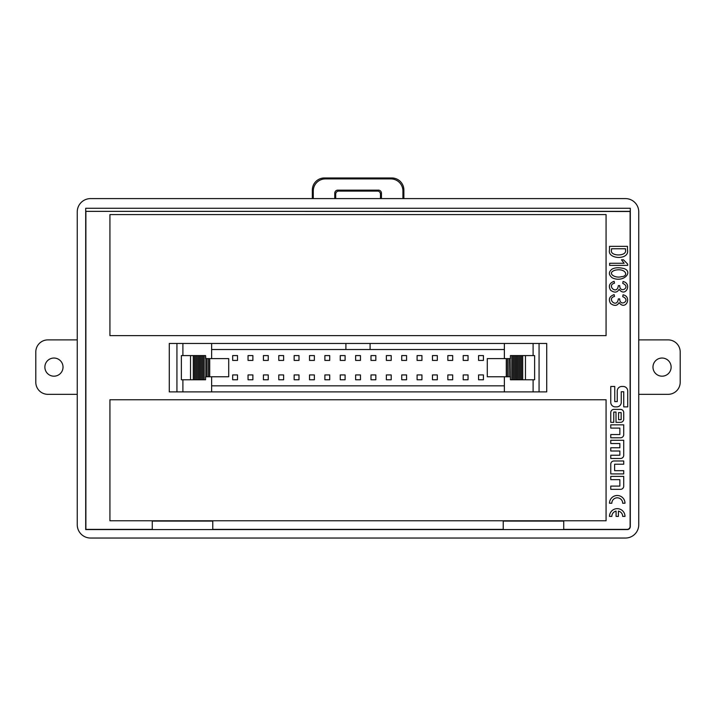<?xml version="1.0" encoding="UTF-8"?>
<svg xmlns="http://www.w3.org/2000/svg" width="716" height="716" viewBox="0 0 716 716"><rect width="100%" height="100%" fill="white"/><g stroke="black" fill="none" stroke-linecap="round" stroke-linejoin="round"><path stroke-width="1.07" d="M614.462 283.205C606.228 285.219 617.04 295.654 618.347 285.621L619.707 285.621C619.85 294.151 631.396 287.062 622.75 283.411L623.063 281.522C632.434 283.429 625.551 297.945 619.08 289.291C617.299 292.674 614.471 292.996 610.578 290.24C608.224 286.006 609.414 283.026 614.14 281.316L614.462 283.205M609.629 265.376L609.629 263.273L624.119 263.273L621.488 259.81L623.484 259.81L627.681 264.115L627.681 265.376L609.629 265.376M616.091 516.397L616.091 511.099A5.424 5.424 0 0 0 611.831 516.397L609.504 516.397A7.742 7.742 0 0 1 617.255 508.655A7.742 7.742 0 0 1 624.996 516.397L622.678 516.397A5.424 5.424 0 0 0 618.418 511.099L618.418 516.397L616.091 516.397M610.757 479.639L610.757 476.391L623.717 476.391L623.717 486.146A3.186 3.186 0 0 1 620.53 489.341L610.757 489.341L610.757 486.092L619.859 486.092L619.859 479.639L610.757 479.639M623.717 460.979L613.952 460.979A3.186 3.186 0 0 0 610.766 464.165L610.766 473.92L623.717 473.92L623.717 470.68L614.614 470.68L614.614 464.219L623.717 464.219L623.717 460.979M610.757 428.087L610.757 424.839L623.717 424.839L623.717 434.603A3.186 3.186 0 0 1 620.53 437.789L610.757 437.789L610.757 434.549L619.859 434.549L619.859 428.087L610.757 428.087M620.53 409.4L613.952 409.4A3.186 3.186 0 0 0 610.757 412.586L610.757 422.342L613.773 422.342L613.773 412.049L616.002 412.049L616.002 422.342L620.53 422.342A3.186 3.186 0 0 0 623.717 419.155L623.717 412.586A3.186 3.186 0 0 0 620.53 409.4M614.758 386.479L610.757 386.479L610.757 402.356A4.529 4.529 0 0 0 615.286 406.885L616.718 406.885A4.529 4.529 0 0 0 621.246 402.356L621.246 391.75L623.726 391.75L623.726 406.885L627.726 406.885L627.726 390.999A4.529 4.529 0 0 0 623.206 386.479L621.765 386.479A4.529 4.529 0 0 0 617.246 390.999L617.246 401.613L614.758 401.613L614.758 386.479M85.75 211.354L85.696 208.275L630.304 208.275L630.25 211.354L85.75 211.354L630.116 211.489L630.116 526.358A3.025 3.025 45 0 1 627.091 529.384L563.734 529.384M85.884 211.489L85.884 529.384L152.266 529.384M503.232 529.384L212.768 529.384M610.757 443.526L610.757 440.286L623.717 440.286L623.717 455.286A3.186 3.186 0 0 1 620.53 458.473L610.757 458.473L610.757 455.233L619.859 455.233L619.859 450.999L610.757 450.999L610.757 447.76L619.859 447.76L619.859 443.526L610.757 443.526M622.678 503.232A5.424 5.424 0 0 0 617.255 497.808A5.424 5.424 0 0 0 611.831 503.232L609.504 503.232A7.742 7.742 0 0 1 617.255 495.49A7.742 7.742 0 0 1 624.996 503.232L622.678 503.232M627.476 246.34L627.476 249.911C629.847 260.329 607.034 259.541 609.522 249.911L609.522 246.34L627.476 246.34M624.066 268.581C633.562 271.955 623.323 283.16 612.252 277.817C608.484 274.774 608.448 271.856 612.153 269.046C615.142 267.515 619.116 267.354 624.066 268.581M614.462 296.487C606.228 298.5 617.04 308.936 618.347 298.894L619.707 298.894C619.85 307.433 631.396 300.335 622.75 296.692L623.063 294.804C632.434 296.71 625.551 311.227 619.08 302.573C617.299 305.956 614.471 306.269 610.578 303.521C608.224 299.288 609.414 296.308 614.14 294.598L614.462 296.487M381.44 193.168L380.482 194.126A3.034 3.025 135 0 0 377.466 191.1L378.415 190.152A3.034 3.025 135 0 1 381.44 193.168L381.44 197.992A3.025 3.025 0 0 1 381.377 198.601M380.429 198.601A3.025 3.025 0 0 0 380.482 197.992L381.44 197.992M380.482 194.126L380.482 197.992M378.415 190.152L337.791 190.152L338.74 191.1L377.466 191.1M334.828 198.601A3.025 3.025 0 0 1 334.766 197.992L334.766 193.168A3.034 3.025 45 0 1 337.791 190.152M338.74 191.1A3.034 3.025 45 0 0 335.715 194.126L334.766 193.168M334.766 197.992L335.715 197.992L335.715 194.126M335.715 197.992A3.025 3.025 0 0 0 335.777 198.601M313.277 198.601L313.277 190.993L312.328 190.044A12.136 12.1 -135 0 1 324.411 177.962L391.795 177.962A12.136 12.1 -45 0 1 403.878 190.044L402.929 190.993A12.136 12.1 -45 0 0 390.838 178.911L391.795 177.962M312.328 198.601L312.328 190.044M324.411 177.962L325.368 178.911A12.136 12.1 -135 0 0 313.277 190.993M325.368 178.911L390.838 178.911M403.878 198.601L403.878 190.044M402.929 190.993L402.929 198.601M77.247 524.738A13.318 13.309 135 0 0 90.556 538.038L625.444 538.038A13.318 13.309 45 0 0 638.753 524.738L638.753 211.9A13.318 13.309 -45 0 0 625.444 198.601L90.556 198.601A13.318 13.309 45 0 0 77.247 211.9L77.247 524.738M212.768 529.572L212.768 521.096L152.266 521.096L152.266 529.572L563.734 529.572L563.734 521.096L503.232 521.096L503.232 529.572M630.304 208.275L630.304 526.546A3.025 3.025 45 0 1 627.279 529.572L627.091 529.384M563.734 529.572L627.279 529.572M85.696 208.275L85.696 529.572L152.266 529.572M606.076 335.616L109.924 335.616L109.924 214.594L606.076 214.594L606.076 335.616M606.076 520.765L109.924 520.765L109.924 399.752L606.076 399.752L606.076 520.765M209.716 358.609L209.716 376.759L228.708 376.759L228.708 358.609L207.022 358.609L207.022 376.759L205.582 376.759L205.582 379.784L181.381 379.784L181.381 355.584L190.546 355.584L190.546 379.784M207.022 358.609L205.814 358.609L205.814 376.759M208.508 358.609L208.508 376.759L207.022 376.759M209.716 376.759L208.508 376.759M506.284 376.759L487.292 376.759L487.292 358.609L506.284 358.609L506.284 376.759L507.492 376.759L507.492 358.609L506.284 358.609M510.186 358.609L510.418 379.784L511.824 379.784L511.824 355.584L510.418 355.584L510.418 358.609L508.978 358.609L508.978 376.759L507.492 376.759M508.978 358.609L507.492 358.609M510.186 376.759L508.978 376.759M283.625 360.416L283.625 355.584L278.784 355.584L278.784 360.416L283.625 360.416M463.207 379.784L468.049 379.784L468.049 374.942L463.207 374.942L463.207 379.784M252.882 360.416L252.882 355.584L248.04 355.584L248.04 360.416L252.882 360.416M386.363 379.784L391.205 379.784L391.205 374.942L386.363 374.942L386.363 379.784M248.04 379.784L252.882 379.784L252.882 374.942L248.04 374.942L248.04 379.784M294.151 379.784L298.993 379.784L298.993 374.942L294.151 374.942L294.151 379.784M263.416 379.784L268.249 379.784L268.249 374.942L263.416 374.942L263.416 379.784M468.049 360.416L468.049 355.584L463.207 355.584L463.207 360.416L468.049 360.416M478.574 379.784L483.416 379.784L483.416 374.942L478.574 374.942L478.574 379.784M417.097 379.784L421.939 379.784L421.939 374.942L417.097 374.942L417.097 379.784M370.995 379.784L375.837 379.784L375.837 374.942L370.995 374.942L370.995 379.784M345.094 360.416L345.094 355.584L340.252 355.584L340.252 360.416L345.094 360.416M432.473 379.784L437.306 379.784L437.306 374.942L432.473 374.942L432.473 379.784M324.885 379.784L329.727 379.784L329.727 374.942L324.885 374.942L324.885 379.784M375.837 360.416L375.837 355.584L370.995 355.584L370.995 360.416L375.837 360.416M406.572 360.416L406.572 355.584L401.73 355.584L401.73 360.416L406.572 360.416M329.727 360.416L329.727 355.584L324.885 355.584L324.885 360.416L329.727 360.416M298.993 360.416L298.993 355.584L294.151 355.584L294.151 360.416L298.993 360.416M391.205 360.416L391.205 355.584L386.363 355.584L386.363 360.416L391.205 360.416M278.784 379.784L283.625 379.784L283.625 374.942L278.784 374.942L278.784 379.784M309.518 379.784L314.36 379.784L314.36 374.942L309.518 374.942L309.518 379.784M314.36 360.416L314.36 355.584L309.518 355.584L309.518 360.416L314.36 360.416M401.73 379.784L406.572 379.784L406.572 374.942L401.73 374.942L401.73 379.784M355.628 379.784L360.461 379.784L360.461 374.942L355.628 374.942L355.628 379.784M447.84 379.784L452.682 379.784L452.682 374.942L447.84 374.942L447.84 379.784M268.249 360.416L268.249 355.584L263.416 355.584L263.416 360.416L268.249 360.416M237.515 360.416L237.515 355.584L232.673 355.584L232.673 360.416L237.515 360.416M421.939 360.416L421.939 355.584L417.097 355.584L417.097 360.416L421.939 360.416M452.682 360.416L452.682 355.584L447.84 355.584L447.84 360.416L452.682 360.416M360.461 360.416L360.461 355.584L355.628 355.584L355.628 360.416L360.461 360.416M437.306 360.416L437.306 355.584L432.473 355.584L432.473 360.416L437.306 360.416M483.416 360.416L483.416 355.584L478.574 355.584L478.574 360.416L483.416 360.416M340.252 379.784L345.094 379.784L345.094 374.942L340.252 374.942L340.252 379.784M232.673 379.784L237.515 379.784L237.515 374.942L232.673 374.942L232.673 379.784M205.814 358.609L205.582 355.584L202.968 355.584L202.968 379.784L202.968 355.584L200.552 355.584L200.552 379.784M200.552 355.584L193.293 355.584L193.293 379.784M193.293 355.584L190.546 355.584M194.501 355.584L194.501 379.784M195.71 355.584L195.71 379.784M196.918 355.584L196.918 379.784M198.135 355.584L198.135 379.784M199.343 355.584L199.343 379.784M201.76 355.584L201.76 379.784M204.176 355.584L204.176 379.784M511.824 355.584L520.29 355.584L520.29 379.784L534.619 379.784L534.619 355.584L525.455 355.584L525.455 379.784M520.29 355.584L521.499 355.584L521.499 379.784M521.499 355.584L522.707 355.584L522.707 379.784M522.707 355.584L525.455 355.584M511.824 379.784L520.29 379.784M513.032 355.584L513.032 379.784L513.032 355.584M514.24 355.584L514.24 379.784M515.448 355.584L515.448 379.784M516.657 355.584L516.657 379.784M517.865 355.584L517.865 379.784M519.082 355.584L519.082 379.784M205.582 355.584L205.582 358.609M205.582 376.759L205.582 379.784M510.418 355.584L510.418 358.609M510.418 376.759L510.418 379.784M504.368 385.835L211.632 385.835M211.632 349.533L504.368 349.533M539.067 391.885L539.067 343.474L546.72 343.474L546.72 391.885L211.632 391.885L211.632 376.759M211.632 358.609L211.632 343.474L169.28 343.474L169.28 391.885L176.933 391.885L176.933 343.474M211.632 391.885L176.933 391.885M539.067 343.474L370.1 343.474L370.1 349.533M504.368 391.885L504.368 376.759M504.368 358.609L504.368 343.474M345.9 349.533L345.9 343.474L370.1 343.474M345.9 343.474L211.632 343.474M621.148 412.604L618.57 412.604L618.57 419.683L621.148 419.683L621.148 412.604M611.518 248.756L611.518 249.911C609.361 256.623 627.529 256.623 625.48 249.911L625.48 248.756L611.518 248.756M615.142 270.2C606.21 273.002 615.232 278.703 621.39 276.662C629.203 276.465 625.891 267.793 615.142 270.2M638.753 339.885L668.1 339.885A12.1 12.1 0 0 1 680.2 351.986L680.2 382.237A12.1 12.1 0 0 1 668.1 394.337L638.753 394.337M671.125 367.111A9.075 9.075 0 0 1 657.512 374.969A9.075 9.075 0 0 1 657.512 359.253A9.075 9.075 0 0 1 671.125 367.111M77.247 394.337L47.9 394.337A12.1 12.1 0 0 1 35.8 382.237L35.8 351.986A12.1 12.1 0 0 1 47.9 339.885L77.247 339.885M44.875 367.111A9.075 9.075 0 0 1 58.488 359.253A9.075 9.075 0 0 1 58.488 374.969A9.075 9.075 0 0 1 44.875 367.111M182.893 391.885L182.893 379.784M182.893 355.584L182.893 343.474M533.107 355.584L533.107 343.474M533.107 391.885L533.107 379.784"/></g></svg>
